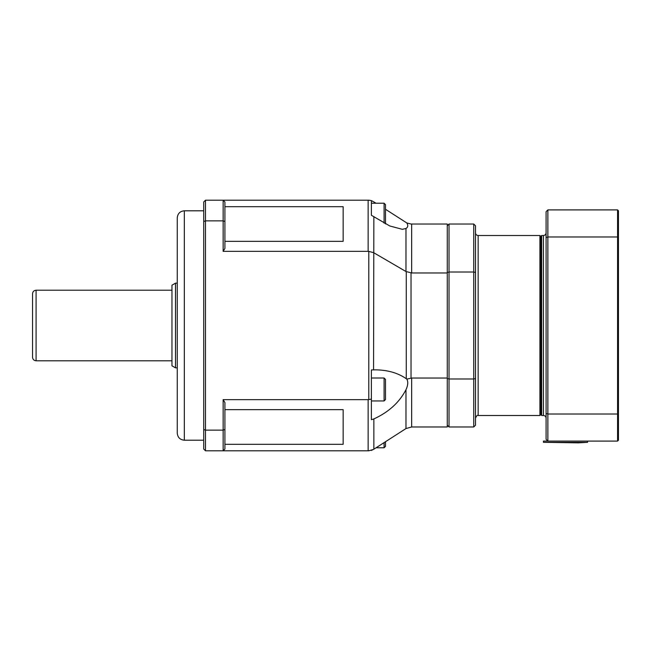 <?xml version="1.0" encoding="UTF-8"?>
<svg xmlns="http://www.w3.org/2000/svg" width="651" height="651" viewBox="0 0 651 651"><rect width="100%" height="100%" fill="white"/><g stroke="black" fill="none" stroke-linecap="round" stroke-linejoin="round"><path stroke-width="0.98" d="M175.493 283.144L171.97 285.187L171.97 365.813L175.493 367.856L175.493 283.144L177.259 283.144M32.55 321.675L32.55 357.269C32.762 359.409 33.933 360.589 36.082 360.792L36.082 290.208C33.933 290.411 32.762 291.591 32.55 293.731L32.55 321.675M385.498 389.469L385.498 379.411L384.09 378.003L384.09 400.943L385.498 399.535L385.498 389.469M385.498 386.417L385.498 395.588M384.09 400.943L371.387 400.943L371.387 369.939L375.505 369.841C387.711 369.996 397.964 372.95 406.265 378.711L406.834 379.102C408.299 381.82 408.014 385.359 405.98 389.729L405.98 428.553L411.66 426.975L411.66 378.036L406.834 379.102M587.568 442.33L543.447 442.33L578.3 442.859L587.568 442.33L587.568 441.093M543.447 442.33L543.447 441.093L547.857 441.093L547.857 414.02L617.571 414.02L617.571 441.093L547.857 441.093L546.091 439.327L547.857 441.093M546.091 232.846C545.937 234.458 545.058 235.336 543.447 235.499L541.681 235.499L541.681 415.501L543.447 415.501C545.058 415.663 545.937 416.542 546.091 418.154L546.091 232.846M546.091 211.673L547.857 209.907L546.091 211.673L546.091 439.327M546.091 237.582L547.857 236.98L547.857 209.907L617.571 209.907L617.571 236.98L547.857 236.98L547.857 414.02L546.091 413.418M618.45 440.206L617.571 441.093L618.45 440.206L618.45 413.719L617.571 414.02L617.571 236.98L618.45 237.281L618.45 210.794L617.571 209.907L618.45 210.794M618.45 413.719L618.45 237.281M618.45 227.557L618.45 229.16M618.45 235.027L618.45 410.106M541.681 415.501L540.802 414.622L540.802 236.378L541.681 235.499M475.507 232.846C475.661 234.458 476.54 235.336 478.151 235.499L539.915 235.499L539.915 415.501L478.151 415.501L478.151 235.499M475.507 425.209L473.741 426.975L475.507 425.209L475.507 225.791L473.741 224.025L473.741 272.012L449.035 272.012L449.035 224.025L473.741 224.025L475.507 225.791M475.507 424.501L475.507 414.793M475.507 386.759L475.507 378.556L473.741 378.988L473.741 426.975L449.035 426.975L449.035 378.988L473.741 378.988L473.741 272.012L475.507 272.444M447.27 225.791L449.035 224.025L447.27 225.791M447.27 272.444L449.035 272.012L449.035 378.988L447.27 378.556M447.27 425.209L449.035 426.975L447.27 425.209M540.802 236.378L539.915 235.499M343.15 206.692L343.15 241.342L343.15 206.692L224.912 206.692M343.15 409.658L343.15 444.308L343.15 409.658L224.912 409.658M385.498 209.28L406.834 222.968L411.033 224.025L447.27 224.025L447.27 272.964L411.66 272.964L411.66 224.025M411.66 378.036L447.27 378.036L447.27 426.975L411.66 426.975M406.834 222.959L406.859 223.008C408.299 225.425 408.006 227.256 405.98 228.493L405.98 271.524L411.66 272.964M447.27 272.964L447.27 378.036M223.147 200.199L224.912 201.965L223.147 200.199L223.147 251.351L224.912 248.446L224.912 221.511L223.147 220.868L205.496 220.868L205.496 200.199L368.791 200.199L371.387 200.589L376.083 203.226M405.98 228.493L402.326 229.323L389.794 225.978L371.387 215.278L371.387 200.589L371.387 215.278M373.56 369.866L373.853 216.588M373.56 252.645L368.791 251.4L368.791 399.6L371.387 399.087L371.387 419.683L373.853 418.943C388.688 412.14 399.397 402.399 405.98 389.729M368.14 200.199L368.14 251.351L368.791 251.4M371.387 400.943L371.387 419.683M371.387 450.411L373.853 449.206L373.853 418.943M373.56 449.393L368.791 450.801L205.496 450.801L205.496 220.868L203.73 221.511L203.73 429.489L205.496 430.132L223.147 430.132L224.912 429.489L224.912 402.554L223.147 399.649L223.147 450.801L224.912 449.035L223.147 450.801M368.791 399.6L368.14 399.649L368.14 450.801M373.853 449.206L405.98 428.553M373.853 252.791L405.98 271.524M177.259 217.849L177.259 433.151C177.682 437.439 180.034 439.791 184.323 440.206L184.323 210.794C180.034 211.209 177.682 213.561 177.259 217.849M203.73 440.206L184.323 440.206M224.912 221.511L224.912 201.965M368.14 251.351L223.147 251.351M223.147 399.649L368.14 399.649M224.912 449.035L224.912 429.489M203.73 221.511L203.73 201.965L205.496 200.199M203.73 429.489L203.73 449.035L205.496 450.801M343.15 444.308L224.912 444.308M343.15 241.342L224.912 241.342M384.09 442.631L384.09 447.774L385.498 446.366L385.498 441.72M385.498 208.58L385.498 220.811M385.498 223.911L385.498 204.634L384.09 203.226L384.09 223.147M543.447 235.499L543.447 415.501M406.265 271.67L406.265 378.711M411.033 272.915L411.033 378.085M175.493 367.856L177.259 367.856M36.082 360.792L171.97 360.792M36.082 290.208L171.97 290.208M384.09 378.003L371.387 378.003M478.151 415.501C477.46 414.833 476.581 415.712 475.507 418.154M540.802 414.622L539.915 415.501M203.73 210.794L184.323 210.794M384.09 447.774L376.083 447.774M384.09 203.226L371.387 203.226"/></g></svg>
